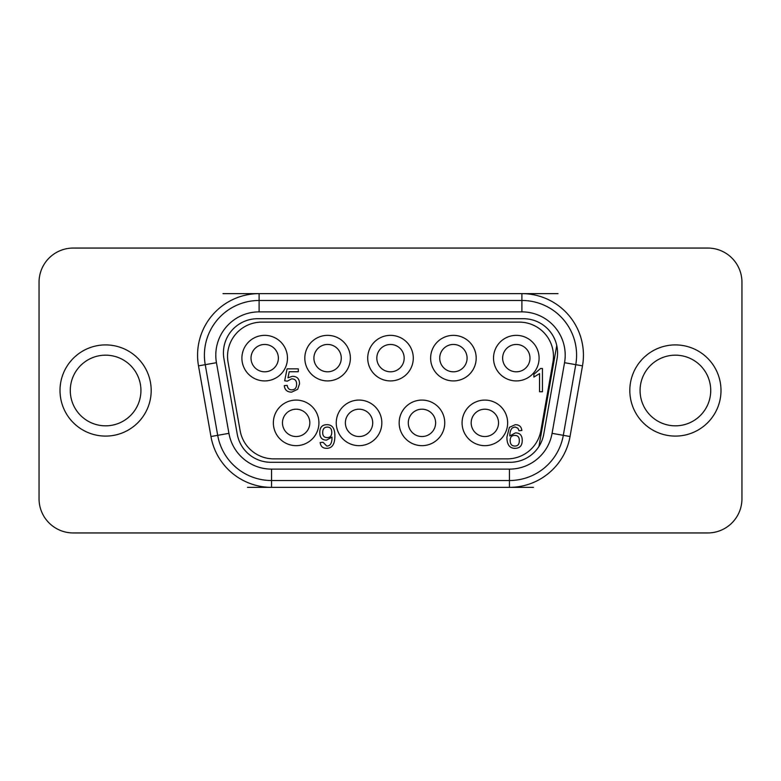 <?xml version="1.0" encoding="UTF-8"?>
<svg xmlns="http://www.w3.org/2000/svg" width="781" height="781" viewBox="0 0 781 781"><rect width="100%" height="100%" fill="white"/><g stroke="black" fill="none" stroke-linecap="round" stroke-linejoin="round"><path stroke-width="1.17" d="M223.952 358.83A34.188 34.188 0 0 1 257.623 318.707L523.377 318.707A34.188 34.188 0 0 1 557.048 358.83L543.781 434.041A34.188 34.188 0 0 1 510.11 462.293L270.89 462.293A34.188 34.188 0 0 1 237.219 434.041L223.952 358.83M640.069 390.5A35.33 35.33 0 0 1 693.059 359.904A35.33 35.33 0 0 1 693.059 421.096A35.33 35.33 0 0 1 640.069 390.5A35.33 35.33 0 0 1 693.059 359.904A35.33 35.33 0 0 1 693.059 421.096A35.33 35.33 0 0 1 640.069 390.5M140.931 390.5A35.33 35.33 0 0 0 87.941 359.904A35.33 35.33 0 0 0 87.941 421.096A35.33 35.33 0 0 0 140.931 390.5A35.33 35.33 0 0 0 87.941 359.904A35.33 35.33 0 0 0 87.941 421.096A35.33 35.33 0 0 0 140.931 390.5M216.454 362.696L205.237 364.668A54.699 54.699 0 0 1 259.107 300.47L521.893 300.47A54.699 54.699 0 0 1 575.763 364.668L563.306 435.329A54.699 54.699 0 0 1 509.437 480.53L271.563 480.53A54.699 54.699 0 0 1 217.694 435.329A54.699 54.699 0 0 0 271.563 480.53L271.563 469.127L509.437 469.127A43.306 43.306 0 0 0 552.079 433.348L564.546 362.696A43.306 43.306 0 0 0 521.893 311.873L259.107 311.873A43.306 43.306 0 0 0 216.454 362.696L228.921 433.348A43.306 43.306 0 0 0 271.563 469.127M259.107 311.873L259.107 300.47A54.699 54.699 0 0 0 205.237 364.668L217.694 435.329L210.958 436.511L198.501 365.859A61.543 61.543 0 0 1 259.107 293.636L521.893 293.636L521.893 300.47A54.699 54.699 0 0 1 575.763 364.668L582.499 365.859L570.042 436.511A61.543 61.543 0 0 1 509.437 487.364L271.563 487.364L271.563 480.53M707.762 248.055A34.188 34.188 0 0 1 741.95 282.244L741.95 498.756A34.188 34.188 0 0 1 707.762 532.945L73.238 532.945A34.188 34.188 0 0 1 39.05 498.756L39.05 282.244A34.188 34.188 0 0 1 73.238 248.055L707.762 248.055M556.755 345.495L538.949 446.468M327.356 427.1C324.252 427.1 322.699 428.945 322.699 432.635C322.699 435.944 324.222 437.594 327.278 437.594C330.256 437.594 331.74 435.866 331.74 432.401C331.74 428.867 330.275 427.1 327.356 427.1M519.336 440.611C519.336 437.155 517.823 435.417 514.806 435.417C511.711 435.417 510.169 437.096 510.169 440.455C510.169 444.174 511.75 446.039 514.913 446.039C517.862 446.039 519.336 444.223 519.336 440.611M320.161 442.534L323.061 442.3L326.77 446.039C330.256 446.039 332.003 443.237 332.003 437.643L331.984 437.077L326.546 440.123C322.045 440.123 319.8 437.594 319.8 432.528C319.8 427.305 322.202 424.688 327.014 424.688C332.257 424.688 334.883 428.418 334.883 435.886C334.883 444.174 332.13 448.323 326.634 448.323C322.807 448.323 320.649 446.4 320.161 442.534M515.079 426.982L512.648 427.744C510.794 429.169 509.847 431.913 509.808 435.964L515.411 432.889C519.951 432.889 522.225 435.398 522.225 440.406C522.225 445.687 519.804 448.323 514.962 448.323C509.593 448.323 506.908 444.584 506.908 437.096L509.407 427.344L515.265 424.688C519.17 424.688 521.366 426.621 521.864 430.477L518.975 430.721L517.901 428.222L515.079 426.982M533.892 377.057L533.892 374.304L540.589 368.486L542.453 368.486L542.453 391.759L539.554 391.759L539.554 373.621L533.892 377.057M291.596 378.853L287.32 381.148L284.665 380.786L287.076 368.847L298.293 368.847L298.293 371.746L289.214 371.746L287.974 377.789L292.328 376.325C297.112 376.325 299.504 378.834 299.504 383.852L297.688 389.299L291.674 392.121C287.174 392.121 284.723 389.953 284.304 385.609L287.203 385.375C287.642 388.342 289.136 389.836 291.684 389.836C294.964 389.836 296.604 387.932 296.604 384.135C296.604 380.62 294.935 378.853 291.596 378.853M453.41 380.923A22.795 22.795 0 0 1 433.67 346.744A22.795 22.795 0 0 1 473.14 346.744A22.795 22.795 0 0 1 453.41 380.923M516.309 380.923A22.795 22.795 0 0 1 496.57 346.744A22.795 22.795 0 0 1 536.049 346.744A22.795 22.795 0 0 1 516.309 380.923M264.691 380.923A22.795 22.795 0 0 1 244.951 346.744A22.795 22.795 0 0 1 284.43 346.744A22.795 22.795 0 0 1 264.691 380.923M390.5 380.923A22.795 22.795 0 0 1 370.76 346.744A22.795 22.795 0 0 1 410.24 346.744A22.795 22.795 0 0 1 390.5 380.923M327.59 380.923A22.795 22.795 0 0 1 307.86 346.744A22.795 22.795 0 0 1 347.33 346.744A22.795 22.795 0 0 1 327.59 380.923M421.955 445.658A22.795 22.795 0 0 1 402.215 411.47A22.795 22.795 0 0 1 441.695 411.47A22.795 22.795 0 0 1 421.955 445.658M484.855 445.658A22.795 22.795 0 0 1 465.125 411.47A22.795 22.795 0 0 1 504.594 411.47A22.795 22.795 0 0 1 484.855 445.658M296.145 445.658A22.795 22.795 0 0 1 276.406 411.47A22.795 22.795 0 0 1 315.875 411.47A22.795 22.795 0 0 1 296.145 445.658M359.045 445.658A22.795 22.795 0 0 1 339.305 411.47A22.795 22.795 0 0 1 378.785 411.47A22.795 22.795 0 0 1 359.045 445.658M507.22 458.877A34.188 34.188 0 0 0 540.882 430.624L552.938 362.247A34.188 34.188 0 0 0 519.277 322.123L261.723 322.123A34.188 34.188 0 0 0 228.062 362.247L240.118 430.624A34.188 34.188 0 0 0 273.78 458.877L507.22 458.877M359.045 436.54A13.677 13.677 0 0 0 370.887 416.029A13.677 13.677 0 0 0 347.203 416.029A13.677 13.677 0 0 0 359.045 436.54M296.145 436.54A13.677 13.677 0 0 0 307.987 416.029A13.677 13.677 0 0 0 284.304 416.029A13.677 13.677 0 0 0 296.145 436.54M453.41 371.815A13.677 13.677 0 0 0 465.251 351.294A13.677 13.677 0 0 0 441.558 351.294A13.677 13.677 0 0 0 453.41 371.815M390.5 371.815A13.677 13.677 0 0 0 402.342 351.294A13.677 13.677 0 0 0 378.658 351.294A13.677 13.677 0 0 0 390.5 371.815M327.59 371.815A13.677 13.677 0 0 0 339.442 351.294A13.677 13.677 0 0 0 315.749 351.294A13.677 13.677 0 0 0 327.59 371.815M264.691 371.815A13.677 13.677 0 0 0 276.533 351.294A13.677 13.677 0 0 0 252.849 351.294A13.677 13.677 0 0 0 264.691 371.815M516.309 371.815A13.677 13.677 0 0 0 528.151 351.294A13.677 13.677 0 0 0 504.467 351.294A13.677 13.677 0 0 0 516.309 371.815M484.855 436.54A13.677 13.677 0 0 0 496.696 416.029A13.677 13.677 0 0 0 473.013 416.029A13.677 13.677 0 0 0 484.855 436.54M421.955 436.54A13.677 13.677 0 0 0 433.797 416.029A13.677 13.677 0 0 0 410.113 416.029A13.677 13.677 0 0 0 421.955 436.54M629.818 390.5A45.581 45.581 0 0 1 698.194 351.02A45.581 45.581 0 0 1 698.194 429.98A45.581 45.581 0 0 1 629.818 390.5M151.182 390.5A45.581 45.581 0 0 1 82.806 429.98A45.581 45.581 0 0 1 82.806 351.02A45.581 45.581 0 0 1 151.182 390.5M521.893 293.636A61.543 61.543 0 0 1 582.499 365.859M552.079 433.348L570.042 436.511M563.306 435.329A54.699 54.699 0 0 1 509.437 480.53L509.437 487.364L533.501 487.364M521.893 311.873L521.893 300.47M564.546 362.696L575.763 364.668M509.437 469.127L509.437 480.53M228.921 433.348L217.694 435.329M259.107 300.47L259.107 293.636M205.237 364.668L198.501 365.859M247.499 487.364L271.563 487.364A61.543 61.543 0 0 1 210.958 436.511M558.024 293.636L522.186 293.636M258.814 293.636L222.975 293.636"/></g></svg>
